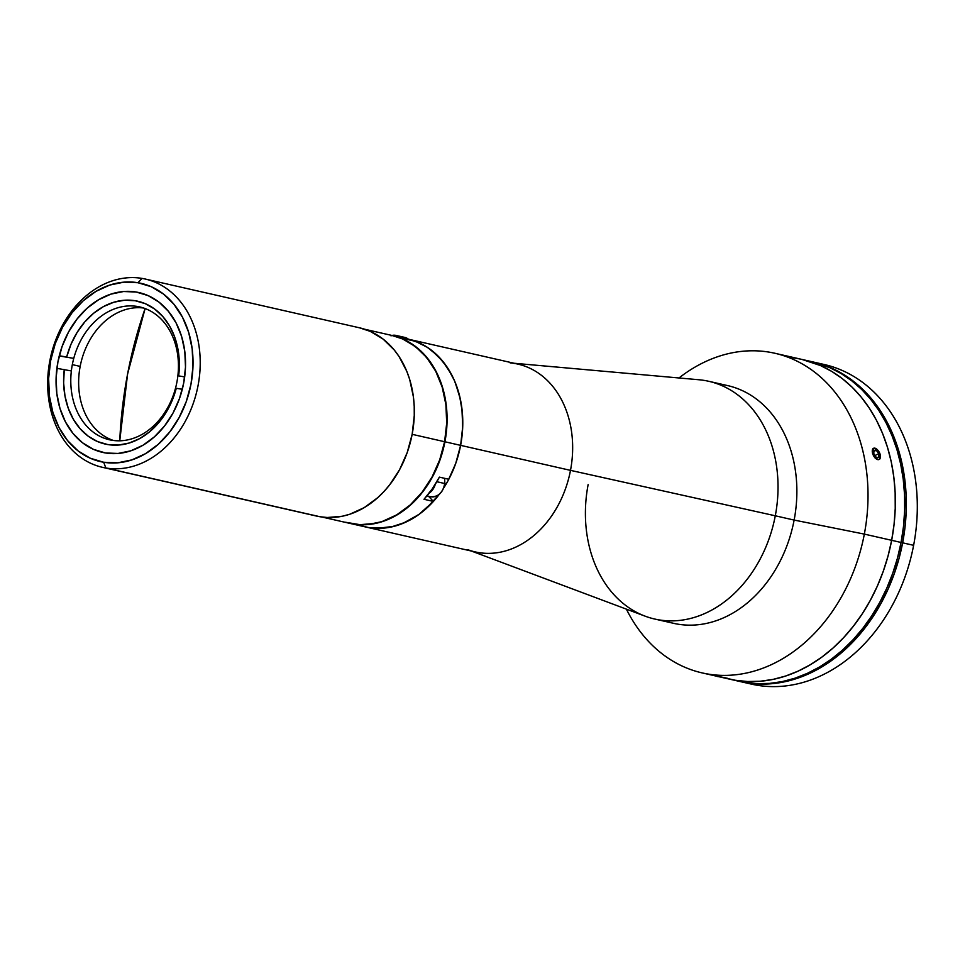 <?xml version="1.0" encoding="UTF-8"?>
<svg xmlns="http://www.w3.org/2000/svg" width="965" height="965" viewBox="0 0 965 965"><rect width="100%" height="100%" fill="white"/><g stroke="black" fill="none" stroke-linecap="round" stroke-linejoin="round"><path stroke-width="1.45" d="M409.172 339.873A14.089 10.953 -77.2 0 0 404.793 337.412L396 335.41A14.089 10.953 102.8 0 1 399.643 337.207L395.228 335.277L390.885 335.772M322.008 517.035L349.33 523.259A96.295 74.884 -77.2 0 0 444.612 441.717L446.711 423.032L445.89 404.588L442.175 387.098L435.71 371.236L426.759 357.617L415.65 346.737L402.803 339.041L391.983 335.458A14.089 10.953 102.8 0 1 396 335.41M717.948 676.369L725.403 677.828L717.948 676.369M717.453 676.501L727.441 678.274L717.453 676.501M439.751 493.706A96.295 74.884 102.8 0 1 365.337 526.902A96.295 74.884 -77.2 0 0 433.418 501.426L428.508 496.251L433.418 501.426L423.997 499.279L432.284 488.833L439.389 477.132L448.797 479.279A96.295 74.884 -77.2 0 0 460.619 445.36L462.645 428.424L462.271 411.633L459.509 395.517L454.455 380.584L447.241 367.315L438.134 356.109L427.386 347.352L415.36 341.284L405.939 339.137A96.295 74.884 -77.2 0 0 398.666 336.978L392.381 335.555A96.295 74.884 102.8 0 1 444.925 441.777L460.619 445.36A96.295 74.884 -77.2 0 0 415.36 341.284L398.497 336.942M360.488 525.575L368.666 527.566L377.086 528.35L394.178 526.311L402.634 523.513L418.834 514.526L433.418 501.426L423.997 499.279A96.295 74.884 -77.2 0 0 439.389 477.132L448.797 479.279L455.938 462.85L460.619 445.36L444.925 441.777L447.024 423.104L446.976 413.804L446.204 404.661L442.489 387.17L436.035 371.308L431.85 364.179L421.765 351.875L409.727 342.551L403.117 339.113L392.224 335.518A96.295 74.884 102.8 0 1 392.381 335.555M444.925 441.777L439.992 459.991L432.392 477.024L422.453 492.234L410.523 505.021L397.073 514.912L382.635 521.51L367.737 524.574L360.307 524.743L349.487 523.295A96.295 74.884 102.8 0 0 349.644 523.332A96.295 74.884 102.8 0 0 444.925 441.777M349.644 523.332L475.214 551.908A96.295 74.884 -77.2 0 0 570.496 470.365L460.619 445.36A96.295 74.884 102.8 0 1 443.116 488.893M471.378 551.039L645.115 616.165A121.904 94.799 -77.2 0 0 775.293 515.793L570.496 470.365A96.295 74.884 102.8 0 1 467.675 549.652M654.668 619.023L673.51 623.306A121.904 94.799 -77.2 0 0 794.135 520.075L775.293 515.793A121.904 94.799 102.8 0 1 654.668 619.023A121.904 94.799 102.8 0 1 588.143 484.539M727.61 385.59L708.78 381.296A121.904 94.799 102.8 0 1 775.293 515.793L794.135 520.075A121.904 94.799 -77.2 0 0 727.61 385.59A121.904 94.799 -77.2 0 0 718.057 384.058A121.904 94.799 102.8 0 1 794.135 520.075L864.338 534.103A163.905 127.464 -77.2 0 0 818.573 375.301A163.905 127.464 -77.2 0 0 678.998 377.966A163.905 127.464 102.8 0 1 774.907 353.274A163.905 127.464 102.8 0 1 864.338 534.103L891.66 540.316L888.041 555.997L883.252 571.316L877.33 586.129L870.333 600.302L862.324 613.704L853.398 626.188L843.615 637.648L833.097 647.961L821.927 657.044L810.214 664.788L798.079 671.145L785.631 676.031L772.989 679.408L760.275 681.242L747.622 681.519L735.137 680.241L724.51 677.852A163.905 127.464 102.8 0 1 724.51 677.852A163.905 127.464 -77.2 0 0 724.534 677.864L735.137 680.241L747.622 681.519L760.275 681.242L772.989 679.408L785.631 676.031L798.079 671.145L810.214 664.788L821.927 657.044L833.097 647.961L843.615 637.648L853.398 626.188L862.324 613.704L870.333 600.302L877.33 586.129L883.252 571.316L888.041 555.997L891.66 540.316A163.905 127.464 102.8 0 1 729.468 679.119A163.905 127.464 -77.2 0 0 891.66 540.316L864.338 534.103A163.905 127.464 102.8 0 1 702.158 672.907A163.905 127.464 102.8 0 1 626.381 609.132A163.905 127.464 -77.2 0 0 756.886 670.277A163.905 127.464 -77.2 0 0 864.338 534.103L794.135 520.075A121.904 94.799 102.8 0 1 664.222 620.543M726.838 678.214L723.087 677.587M715.765 675.995L727.333 678.262M721.555 677.321L738.888 681.266A163.905 127.464 -77.2 0 0 901.069 542.463L891.66 540.316L894.06 524.441L895.231 508.519L895.146 492.693L893.831 477.132L891.274 461.97L887.51 447.374L882.577 433.454L876.51 420.366L869.393 408.231L861.263 397.17L852.228 387.279L842.349 378.666L831.746 371.404L820.491 365.566L802.072 359.463L820.491 365.566L831.746 371.404L842.349 378.666L852.228 387.279L861.263 397.17L869.393 408.231L876.51 420.366L882.577 433.454L887.51 447.374L891.274 461.97L893.831 477.132L895.146 492.693L895.231 508.519L894.06 524.441L891.66 540.316A163.905 127.464 -77.2 0 0 802.217 359.499A163.905 127.464 -77.2 0 0 788.345 357.352A163.905 127.464 102.8 0 1 802.217 359.499A163.905 127.464 102.8 0 1 891.66 540.316L901.069 542.463A163.905 127.464 -77.2 0 0 811.637 361.634L774.907 353.274M877.245 449.557L873.542 448.303L872.324 452.018L874.676 457.398L878.5 459.654A6.248 3.305 -116.6 0 1 872.891 454.262A6.248 3.305 -116.6 0 1 874.169 448.122A6.248 3.305 -116.6 0 1 879.778 453.526A6.248 3.305 -116.6 0 1 878.5 459.654L880.056 458.484L880.345 455.769L877.245 449.557L880.261 454.78L879.634 459.292M875.267 458.303L872.408 453.007L872.903 448.568M510.183 362.9A96.295 74.884 102.8 0 1 570.496 470.365L775.293 515.793A121.904 94.799 -77.2 0 0 698.925 379.752L514.116 363.262M408.074 339.125L517.952 364.131A96.295 74.884 -77.2 0 1 570.496 470.365L460.619 445.36A96.295 74.884 102.8 0 0 408.509 339.222L418.822 342.684L425.42 346.121L431.657 350.379L442.766 361.26L451.729 374.89L455.287 382.574L460.401 399.329L461.897 408.231L462.718 426.675L460.619 445.36L455.685 463.562L448.098 480.594L443.393 488.471M439.304 494.285L426.216 508.591L419.654 513.935L405.65 522.21L390.909 527.071L383.443 528.157L368.666 527.566M811.493 361.61L829.912 367.713L841.154 373.552L851.769 380.813L861.636 389.426L870.683 399.317L878.801 410.378L885.93 422.513L891.986 435.601L896.919 449.509L900.683 464.117L903.24 479.279L904.567 494.84L904.639 510.666L903.481 526.588L901.069 542.463L897.462 558.132L892.661 573.451L886.739 588.276L879.742 602.45L871.745 615.839L862.819 628.336L853.036 639.783L842.517 650.108L831.348 659.179L819.635 666.936L807.488 673.28L795.039 678.178L782.41 681.555L769.696 683.389L757.043 683.666L744.558 682.388L734.196 680.084M818.67 363.407A163.905 127.464 102.8 0 1 913.626 545.322A163.905 127.464 -77.2 0 0 824.194 364.493L813.206 361.996A163.905 127.464 102.8 0 1 902.637 542.825L913.626 545.322L902.637 542.825L899.03 558.494L894.241 573.813L888.319 588.626L881.322 602.811L873.313 616.201L864.387 628.685L854.604 640.145L844.086 650.458L832.916 659.541L821.203 667.298L809.068 673.642L796.62 678.528L783.978 681.905L771.264 683.751L758.611 684.028L739.673 681.435M745.981 682.713A163.905 127.464 102.8 0 0 913.626 545.322A163.905 127.464 -77.2 0 1 751.446 684.125L740.457 681.628A163.905 127.464 102.8 0 0 902.637 542.825L905.049 526.938L906.219 511.016L906.135 495.202L904.808 479.629L902.263 464.479L898.499 449.871L893.554 435.951L887.498 422.875L880.37 410.74L872.251 399.667L863.217 389.788L853.337 381.163L842.735 373.901L831.48 368.063L812.421 361.815A163.905 127.464 102.8 0 1 813.206 361.996M740.457 681.628A163.905 127.464 102.8 0 1 739.673 681.447M127.585 374.034L119.757 440.8A295.435 185.521 -80.5 0 1 127.585 374.034A295.435 185.521 -80.5 0 1 145.112 308.547L127.585 374.034M105.45 452.959A81.953 63.738 102.8 0 1 102.616 452.392A81.953 63.738 102.8 0 1 58.262 360.162A81.953 63.738 102.8 0 1 136.149 292.021A81.953 63.738 102.8 0 1 138.984 292.576A81.953 63.738 102.8 0 1 183.338 384.818A81.953 63.738 102.8 0 1 105.45 452.959L93.472 449.364L82.544 442.814L73.087 433.562L65.463 421.958L59.975 408.46L56.814 393.575L56.115 377.882L57.9 361.984L62.098 346.483L68.563 331.984L77.019 319.053L87.176 308.161L98.611 299.741L110.915 294.132L123.58 291.514L136.149 292.021L148.127 295.616L159.056 302.166L168.513 311.418L176.137 323.022L181.637 336.52L184.797 351.405L185.497 367.098L183.712 382.996L179.502 398.485L173.049 412.984L164.581 425.927L154.424 436.819L142.989 445.227L130.697 450.848L118.02 453.454L105.45 452.959M359.39 327.774L370.246 331.369L383.117 339.089L394.263 349.993L399.04 356.507L406.808 371.368L409.715 379.559L413.442 397.098L414.214 406.265L414.262 415.577L412.164 434.31L407.206 452.573L399.594 469.653L389.619 484.9L383.865 491.643L377.665 497.723L364.179 507.638L349.704 514.261L342.249 516.251L327.316 517.493L319.958 516.733L105.861 468.001A96.548 75.089 102.8 0 1 102.519 467.337A96.548 75.089 102.8 0 1 50.264 358.678A96.548 75.089 102.8 0 1 142.024 278.403L137.923 282.721A91.422 71.108 102.8 0 1 190.986 384.203A91.422 71.108 102.8 0 1 103.677 462.259L105.861 468.001A96.548 75.089 -77.2 0 0 198.054 385.578A96.548 75.089 -77.2 0 0 142.024 278.403A96.548 75.089 102.8 0 1 145.365 279.066A96.548 75.089 102.8 0 1 197.62 387.725A96.548 75.089 102.8 0 1 105.861 468.001L319.958 516.733A96.548 75.089 -77.2 0 0 411.729 436.457A96.548 75.089 -77.2 0 0 359.475 327.798L145.365 279.066M102.519 467.337L316.617 516.082A96.548 75.089 -77.2 0 0 319.958 516.733L312.781 515.069M142.024 278.403A96.548 75.089 -77.2 0 0 49.83 360.826A96.548 75.089 -77.2 0 0 105.861 468.001L103.677 462.259A91.422 71.108 102.8 0 1 50.626 360.765A91.422 71.108 102.8 0 1 137.923 282.721L142.024 278.403M103.677 462.259L117.694 462.826L131.831 459.907L145.558 453.647L158.32 444.25L169.635 432.103L179.08 417.664L186.293 401.5L190.986 384.203L192.976 366.471L192.192 348.968L188.67 332.358L182.53 317.304L174.026 304.361L163.483 294.036L151.288 286.726L137.923 282.721L123.906 282.154L109.769 285.061L96.054 291.334L83.292 300.718L71.965 312.865L62.52 327.304L55.307 343.48L50.626 360.765L48.624 378.509L49.408 396.012L52.93 412.622L59.07 427.676L67.574 440.619L78.129 450.945L90.312 458.242L103.677 462.259M72.327 364.625A68.117 52.979 102.8 0 1 73.75 358.377A68.117 52.979 102.8 0 1 139.732 306.93A68.117 52.979 102.8 0 1 177.874 375.759A68.117 52.979 102.8 0 1 176.909 382.092A68.117 52.979 102.8 0 1 175.473 388.34L176.281 388.28L175.473 388.34A68.117 52.979 102.8 0 1 109.491 439.775A68.117 52.979 102.8 0 1 71.35 370.946L56.887 368.341L71.35 370.946A68.117 52.979 -77.2 0 0 111.856 440.245A68.117 52.979 -77.2 0 0 175.473 388.34A68.117 52.979 -77.2 0 0 176.909 382.092A68.117 52.979 -77.2 0 0 177.874 375.759L184.689 376.905L177.874 375.759A68.117 52.979 -77.2 0 0 137.368 306.472A68.117 52.979 -77.2 0 0 73.75 358.377A68.117 52.979 -77.2 0 0 72.327 364.625A68.117 52.979 -77.2 0 0 71.35 370.946A68.117 52.979 102.8 0 1 72.327 364.625L80.167 366.411L72.327 364.625M143.616 308.016A68.117 52.979 -77.2 0 0 80.167 366.411A68.117 52.979 -77.2 0 0 113.46 440.474M59.275 355.771L66.669 357.002L71.024 344.216L77.128 332.406L84.739 321.972L93.605 313.275L103.436 306.605L113.882 302.214L124.594 300.224L135.197 300.73L145.317 303.685L154.629 309.017L162.808 316.52L169.563 325.953L174.677 336.99L177.958 349.246L179.309 362.297L178.682 375.711A73.243 56.959 102.8 0 0 135.197 300.73A73.243 56.959 102.8 0 0 66.669 357.002L59.275 355.771M182.301 389.293L176.281 388.28L171.915 401.066L165.823 412.887L158.212 423.321L149.334 432.018L139.503 438.677L129.057 443.068L118.357 445.058L107.754 444.563L97.622 441.596L88.31 436.264L80.143 428.762L73.376 419.329L68.274 408.292L64.981 396.036L63.63 382.984L64.269 369.571A73.243 56.959 102.8 0 0 107.754 444.563A73.243 56.959 102.8 0 0 176.281 388.28L182.301 389.293M59.227 355.952L73.75 358.377L59.227 355.952M345.506 522.246L359.993 524.67L374.89 523.428L382.321 521.438L396.76 514.84L410.209 504.948L422.139 492.162L432.079 476.951L439.678 459.919L444.612 441.717L412.151 434.322L444.612 441.717A96.295 74.884 -77.2 0 0 392.067 335.482L364.746 329.258M426.928 495.889L430.487 496.71A14.089 10.953 -77.2 0 0 444.624 483.501L436.831 481.728L444.624 483.501A14.089 10.953 102.8 0 1 430.8 496.77M435.287 484.273A14.089 10.953 102.8 0 1 429.087 493.187L433.068 489.146L435.299 484.201M444.455 483.598L444.841 483.586C442.899 492.838 438.11 497.216 430.487 496.71M444.624 483.501A14.089 10.953 -77.2 0 0 444.443 478.29M880.056 454.057A7.684 4.065 63.4 0 0 879.103 451.922M878.886 457.314L878.777 453.634L874.941 455.564L878.777 453.634L876.232 450.221L873.783 450.474L873.892 454.153L873.783 450.474L876.232 450.221L873.808 451.427L876.232 450.221L878.777 453.634L878.886 457.314L876.449 457.567L873.892 454.153L876.449 457.567M404.793 337.412L409.281 339.897M702.158 672.907L715.403 675.922M444.636 478.326L444.841 483.574"/></g></svg>
